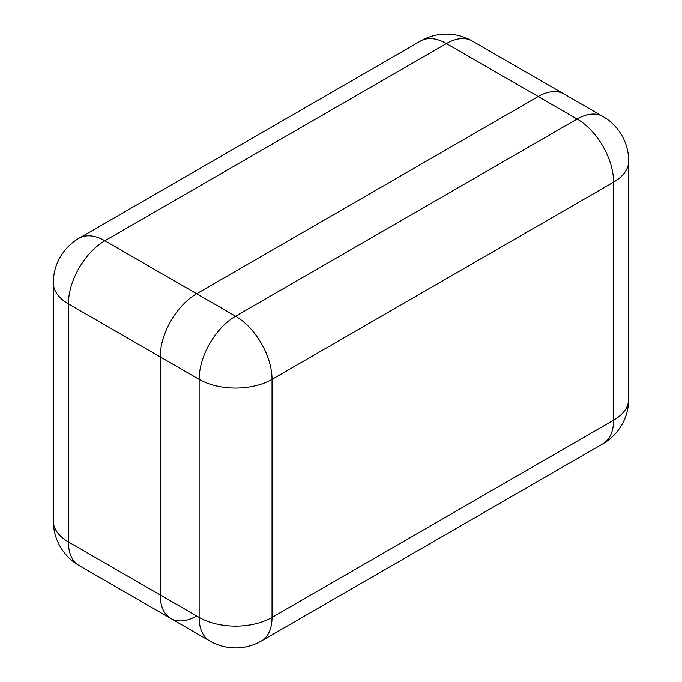 <?xml version="1.0" encoding="UTF-8"?>
<svg xmlns="http://www.w3.org/2000/svg" width="682" height="682" viewBox="0 0 682 682"><rect width="100%" height="100%" fill="white"/><g stroke="black" fill="none" stroke-linecap="round" stroke-linejoin="round"><path stroke-width="1.02" d="M79.095 565.523A51.551 29.761 -60 0 1 68.413 541.926L199.135 617.398L199.135 379.354L68.413 303.882L68.413 541.926A51.551 29.761 -0 0 1 53.315 520.886A51.551 51.551 0 0 0 79.095 565.523L170.884 618.523A51.551 29.761 -60 0 1 160.202 594.917L160.202 356.882A51.551 29.761 -60 0 1 196.655 293.746L538.209 96.554A51.551 29.761 -60 0 1 563.98 93.997A51.551 29.761 120 0 0 538.209 96.554L196.655 293.746A51.551 29.761 120 0 0 160.202 356.882L160.202 594.917A51.551 29.761 120 0 0 170.884 618.523A51.551 29.761 120 0 0 196.655 615.965M472.191 41.005A51.551 51.551 0 0 0 420.641 41.005A51.551 29.761 -120 0 1 446.42 43.563L104.866 240.755L235.58 316.218L577.134 119.026L446.42 43.563A51.551 29.761 -60 0 1 472.191 41.005L602.905 116.477A51.551 29.761 120 0 0 577.134 119.026A51.551 29.761 -120 0 1 613.587 182.162L272.033 379.354L272.033 617.398L613.587 420.206L613.587 182.162A51.551 29.761 -0 0 0 628.685 161.114A51.551 51.551 0 0 0 602.905 116.477M79.095 238.197A51.551 51.551 0 0 0 53.315 282.842A51.551 29.761 180 0 0 68.413 303.882A51.551 29.761 -60 0 1 104.866 240.755A51.551 29.761 -120 0 0 79.095 238.197L420.641 41.005M628.685 399.158A51.551 29.761 180 0 1 613.587 420.206A51.551 29.761 -120 0 1 602.905 443.803A51.551 51.551 0 0 0 628.685 399.158L628.685 161.114M235.58 316.218A51.551 29.761 120 0 0 199.135 379.354A51.551 29.761 180 0 0 272.033 379.354A51.551 29.761 -120 0 0 235.58 316.218M209.809 640.995A51.551 51.551 0 0 0 261.359 640.995A51.551 29.761 -120 0 0 272.033 617.398A51.551 29.761 -0 0 1 199.135 617.398A51.551 29.761 120 0 0 209.809 640.995L170.884 618.523M53.315 520.886L53.315 282.842M261.359 640.995L602.905 443.803"/></g></svg>

